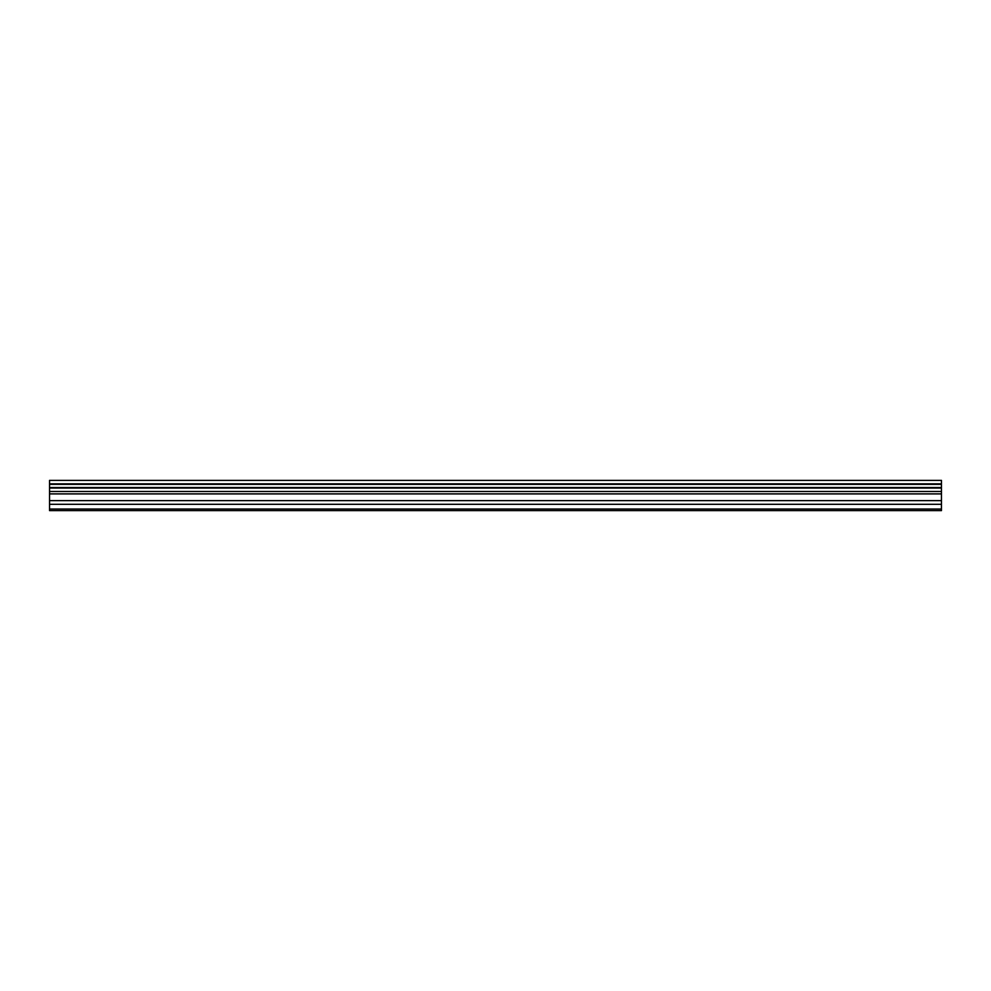 <?xml version="1.0" encoding="UTF-8"?>
<svg xmlns="http://www.w3.org/2000/svg" width="991" height="991" viewBox="0 0 991 991"><rect width="100%" height="100%" fill="white"/><g stroke="black" fill="none" stroke-linecap="round" stroke-linejoin="round"><path stroke-width="1.49" d="M49.55 504.308L49.55 480.375L941.45 480.375L941.45 510.625L49.55 510.625L49.55 504.308L941.45 504.308M941.45 487.535L49.55 487.535M49.55 484.351L941.45 484.351M941.45 483.843L49.55 483.843M941.45 509.04L49.55 509.04M49.55 500.628L941.45 500.628M49.55 493.902L941.45 493.902M49.55 491.486L941.45 491.486M49.55 488.043L941.45 488.043"/></g></svg>
